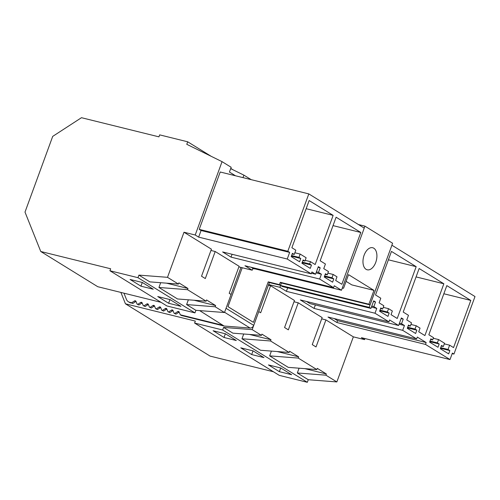 <?xml version="1.0" encoding="UTF-8"?>
<svg xmlns="http://www.w3.org/2000/svg" width="500" height="500" viewBox="0 0 500 500"><rect width="100%" height="100%" fill="white"/><g stroke="black" fill="none" stroke-linecap="round" stroke-linejoin="round"><path stroke-width="0.75" d="M439.188 343.988L437.369 342.863L438.575 339.562L444.531 343.244L443.325 346.544L441.512 345.419L440.306 348.719L448.656 353.881L449.862 350.581L448.05 349.462L449.619 345.175L453.544 347.6L470.806 300.425L446.825 285.613L428.837 334.762L433.494 337.638L432.65 339.944L430.831 338.825L429.625 342.125L437.981 347.281L439.188 343.988L429.794 341.662M432.65 339.944L430.606 339.444M470.806 300.425L443.844 293.762M449.619 345.175L444.306 343.862M448.05 349.462L440.7 347.644M449.862 350.581L440.469 348.263M443.325 346.544L441.287 346.037M438.575 339.562L433.269 338.25M437.369 342.863L430.019 341.044M369.175 307.344L370.913 308.419L282.312 286.519L280.575 285.444L369.175 307.344L391.906 245.225L475 296.556L453.95 354.069L452.369 353.094L450.006 359.562L425.494 344.425L426.175 342.55L417.306 337.069L416.619 338.944L328.019 317.044L336.887 322.525L337.575 320.656L334.206 318.575M416.619 338.944L402.675 330.331L404.444 325.506L401.538 323.713L403.225 319.094L401.369 317.944L398.594 325.513L389.625 319.975L388.938 321.844L375 313.231L376.763 308.406L373.856 306.613L375.544 301.994L373.688 300.844L370.913 308.419M406.788 319.925L411.512 322.85L410.306 326.144L408.488 325.025L407.281 328.325L415.637 333.481L416.844 330.188L415.031 329.062L416.238 325.763L420.044 328.119L418.719 331.756L424.9 335.575L443.856 283.775L419.144 268.512L403.206 312.062L408.475 315.319L406.788 319.925M391.037 314.656L397.219 318.475L416.175 266.675L391.463 251.412L375.525 294.962L380.794 298.219L379.106 302.831L383.831 305.75L382.625 309.044L380.812 307.925L379.6 311.225L387.956 316.381L389.162 313.087L387.35 311.962L388.556 308.669L392.362 311.019L391.037 314.656M426.175 342.55L337.575 320.656M425.494 344.425L336.887 322.525M325.925 319.906L316.025 346.95L312.25 344.619L322.15 317.575L298.244 302.806L288.35 329.85L284.569 327.519L294.469 300.475L270.562 285.706L260.669 312.756L258.775 311.588L252.175 329.625L261.475 335.369L261.919 334.15L271.006 339.762L270.556 340.981L289.156 352.469L289.6 351.25L298.681 356.863L298.238 358.081L316.837 369.569L317.281 368.35L326.362 373.963L325.919 375.181L336.85 381.931L353.35 336.85L325.925 319.906L321.675 318.856M304.85 368.644L326.362 373.963M325.919 375.181L297.331 372.975L299.081 368.2M298.238 358.081L269.65 355.875L288.25 367.362L316.837 369.569M120.887 292.425L125.438 303.806L195.338 321.081L194.613 323.062L222.65 329.994L307.325 382.3L308.269 379.725L336.85 381.931M297.331 372.975L308.269 379.725M269.65 355.875L271.4 351.1M243.719 334L241.969 338.775L260.569 350.262L289.156 352.469M222.65 329.994L223.588 327.419L232.887 333.162L261.475 335.369M364.963 338.544L364.569 339.619L353.35 336.85M194.613 323.062L279.288 375.369L307.325 382.3M125.438 303.806L210.119 356.112L273.463 371.769M450.006 359.562L361.4 337.669L364.569 339.619M402.675 330.331L314.075 308.431L315.356 304.944M388.938 321.844L300.338 299.944L314.075 308.431M375 313.231L286.394 291.331L287.675 287.844M280.575 285.444L279.887 287.312L286.394 291.331M279.887 287.312L268.637 284.531L269.363 282.556L280.575 285.325L281.425 283L370.025 304.9L391.906 245.225M270.562 285.706L268.4 285.175M298.244 302.806L293.994 301.756M453.95 354.069L452.175 353.631M235.487 175.775L229.438 172.037L231.175 167.288L222.056 161.656L186.781 144.306L187.7 141.8L159.662 134.869L158.938 136.85L81.475 117.7L52.706 136.387L25 212.1L40.763 251.5L110.656 268.775L109.931 270.756L166.931 305.963L194.969 312.894L195.906 310.319L224.494 312.525L231.1 294.488L229.206 293.319L239.106 266.275L215.2 251.513L205.306 278.556L201.525 276.225L211.425 249.175L184 232.237L167.5 277.319L178.431 284.075L178.881 282.856L187.963 288.469L187.519 289.681L206.112 301.175L206.562 299.956L215.644 305.562L215.194 306.781L224.494 312.525M187.7 141.8L211.219 156.331M230.769 168.4L233.056 169.812M279.356 371.669L268.456 364.938L280.763 367.981L291.656 374.712L279.356 371.669L280.712 367.969M251.675 354.569L240.775 347.837L253.081 350.881L263.975 357.612L251.675 354.569L253.031 350.869M223.994 337.469L236.294 340.513L225.4 333.781L213.094 330.737L223.994 337.469L225.35 333.769M241.969 338.775L270.556 340.981M277.175 351.544L298.681 356.863M306.525 301.475L309.994 303.619L398.594 325.513M403.225 319.094L401.138 318.575M401.538 323.713L399.444 323.194M404.444 325.506L399.081 324.181M443.856 283.775L416.069 276.913M410.306 326.144L408.263 325.644M416.844 330.188L407.45 327.863M415.031 329.062L407.675 327.244M416.238 325.763L410.925 324.45M223.588 327.419L252.175 329.625M249.494 334.444L271.006 339.762M123.95 293.181L126.425 299.369A7.106 5.675 -58.3 0 0 128.363 301.731A7.106 5.675 -58.3 0 0 129.681 302.281L131.662 302.769L134.4 300.994A1.419 1.137 -58.3 0 1 135.988 301.381L137.075 304.106L137.831 304.294L140.569 302.519A1.419 1.137 -58.3 0 1 142.156 302.906L143.244 305.631L144 305.819L146.738 304.044A1.419 1.137 -58.3 0 1 148.325 304.431L149.412 307.156L150.169 307.344L152.906 305.562A1.419 1.137 -58.3 0 1 154.494 305.956L155.581 308.681L156.337 308.869L159.075 307.087A1.419 1.137 -58.3 0 1 160.662 307.481L161.75 310.206L162.506 310.394L165.244 308.612A1.419 1.137 -58.3 0 1 166.831 309.006L167.919 311.731L168.675 311.919L171.412 310.138A1.419 1.137 -58.3 0 1 173 310.531L174.088 313.256L174.844 313.444L177.581 311.663A1.419 1.137 -58.3 0 1 179.169 312.056L180.256 314.781L181.381 315.475L224.1 326.031L250.081 328.038A3.55 2.837 -58.3 0 0 253.694 325.369L258.775 311.588M179.206 312.156A1.419 1.137 -58.3 0 0 178.706 312.356L175.969 314.137L174.088 313.256M173.038 310.631A1.419 1.137 -58.3 0 0 172.537 310.837L169.8 312.613L167.919 311.731M166.869 309.106A1.419 1.137 -58.3 0 0 166.369 309.312L163.631 311.087L161.75 310.206M160.7 307.581A1.419 1.137 -58.3 0 0 160.2 307.787L157.463 309.562L155.581 308.681M154.531 306.056A1.419 1.137 -58.3 0 0 154.031 306.262L151.294 308.038L149.412 307.156M148.363 304.538A1.419 1.137 -58.3 0 0 147.863 304.738L145.125 306.512L143.244 305.631M142.194 303.012A1.419 1.137 -58.3 0 0 141.694 303.212L138.956 304.994L137.075 304.106M136.031 301.488A1.419 1.137 -58.3 0 0 135.525 301.688L132.787 303.469L129.681 302.281M128.363 301.731L129.488 302.425A7.106 5.675 -58.3 0 0 130.812 302.975M375.544 301.994L373.456 301.481M373.856 306.613L371.763 306.094M376.763 308.406L371.4 307.081M416.175 266.675L388.387 259.812M382.625 309.044L380.581 308.544M389.162 313.087L379.769 310.763M387.35 311.962L379.994 310.144M388.556 308.669L383.244 307.356M364.194 228.106L364.913 226.137L358.4 224.531M231.062 294.469L240.956 267.431L238.869 266.919M252.794 268.619L254.119 268.65M269.363 282.556L268.231 281.856L253.412 322.356L227.987 306.65L242.219 267.744M342.381 287.819L342.925 288.156A1.775 1.031 -76.1 0 0 343.106 288.231A1.775 1.031 -76.1 0 0 343.594 288.163L348.537 274.656L373.963 290.369L351.812 284.894L346.087 281.356M253.212 268.425L254.019 268.925M258.738 311.575L268.637 284.531M199.65 310.613L224.1 326.031M59.456 132.006L64.519 128.713M391.869 245.219L392.594 243.238L364.913 226.137M370.025 304.9L368.9 304.2L373.963 290.369M363.762 266.306A11.369 6.619 -76.1 0 1 364.806 253.562A11.369 6.619 -76.1 0 1 372.669 247.731A11.369 6.619 -76.1 0 1 376.119 251.225A11.369 6.619 -76.1 0 1 375.075 263.969A11.369 6.619 -76.1 0 1 367.212 269.8A11.369 6.619 -76.1 0 1 363.762 266.306M180.256 314.781L222.969 325.337M268.231 281.856L279.45 284.631L280.3 282.306L281.425 283M368.9 304.2L280.3 282.306M279.45 284.631L280.575 285.325M131.662 302.769L132.787 303.469M137.831 304.294L138.956 304.994M144 305.819L145.125 306.512M150.169 307.344L151.294 308.038M156.337 308.869L157.463 309.562M162.506 310.394L163.631 311.087M168.675 311.919L169.8 312.613M174.844 313.444L175.969 314.137M230.675 168.644L243.888 175.144L242.981 177.625M243.888 175.144L251.194 179.656M222.056 161.656L195.212 235.006L198.644 237.125L201.062 230.506L199.219 229.369L220.212 172L308.812 193.9L364.225 228.125L341.494 290.244L334.263 285.775L333.575 287.644L244.975 265.75L252.213 270.212L240.956 267.431M201.062 230.506L289.662 252.4L287.244 259.025L198.644 237.125M289.662 252.4L287.819 251.262L199.219 229.369M287.819 251.262L308.812 193.9M287.244 259.025L311.231 273.837L311.913 271.969L315.556 274.219L311.462 273.206M333.575 287.644L319.637 279.031L321.4 274.212L318.494 272.413L320.188 267.8L318.325 266.65L315.556 274.219M325.431 264.019L323.744 268.631L328.469 271.55L327.262 274.85L325.45 273.725L324.244 277.025L332.594 282.188L333.806 278.888L331.987 277.769L333.194 274.469L337.006 276.819L335.675 280.456L341.856 284.275L360.812 232.481L336.1 217.219L320.163 260.769L325.431 264.019M309.644 263.969L310.494 261.656L315.156 264.538L333.144 215.369L309.144 200.544L291.875 247.731L295.812 250.162L294.244 254.45L292.425 253.331L291.219 256.625L299.575 261.788L300.781 258.488L298.969 257.369L300.175 254.069L306.131 257.75L304.925 261.05L303.106 259.925L301.9 263.225L310.256 268.387L311.462 265.087L309.644 263.969L302.294 262.15M311.462 265.087L302.069 262.769M304.925 261.05L302.881 260.544M300.175 254.069L294.862 252.756M298.969 257.369L291.613 255.55M300.781 258.488L291.388 256.169M294.244 254.45L292.2 253.944M333.144 215.369L306.163 208.7M310.494 261.656L305.181 260.344M140.95 286.175L130.056 279.444L142.356 282.481L153.256 289.219L140.95 286.175L142.306 282.469M109.931 270.756L137.975 277.688L138.912 275.113L149.85 281.869L178.431 284.075M311.231 273.837L222.625 251.944L231.038 257.137L232.081 254.275M138.912 275.113L167.5 277.319M166.45 283.15L187.963 288.469M187.519 289.681L158.931 287.475L160.675 282.706M40.763 251.5L97.756 286.706L161.106 302.362M137.975 277.688L194.969 312.894M168.631 303.275L157.738 296.544L170.037 299.581L180.938 306.312L168.631 303.275L169.988 299.569M158.931 287.475L177.531 298.969L206.112 301.175M188.356 299.8L186.612 304.575L195.906 310.319M195.212 235.006L184 232.237M215.2 251.513L210.956 250.463M319.637 279.031L231.038 257.137M252.213 270.212L252.894 268.344L341.494 290.244M194.131 300.25L215.644 305.562M186.612 304.575L215.194 306.781M252.894 268.344L251.163 267.275M320.188 267.8L318.094 267.281M318.494 272.413L316.406 271.9M321.4 274.212L316.044 272.887M360.812 232.481L333.031 225.613M327.262 274.85L325.225 274.344M333.806 278.888L324.406 276.569M331.987 277.769L324.637 275.95M333.194 274.469L327.881 273.156M342.925 288.156L342.312 288.006M253.694 325.369L226.044 308.294M224.581 312.288L250.081 328.038M134.4 300.994L135.525 301.688M140.569 302.519L141.694 303.212M146.738 304.044L147.863 304.738M152.906 305.562L154.031 306.262M159.075 307.087L160.2 307.787M165.244 308.612L166.369 309.312M171.412 310.138L172.537 310.837M177.581 311.663L178.706 312.356M343.106 288.231L342.3 288.038"/></g></svg>
